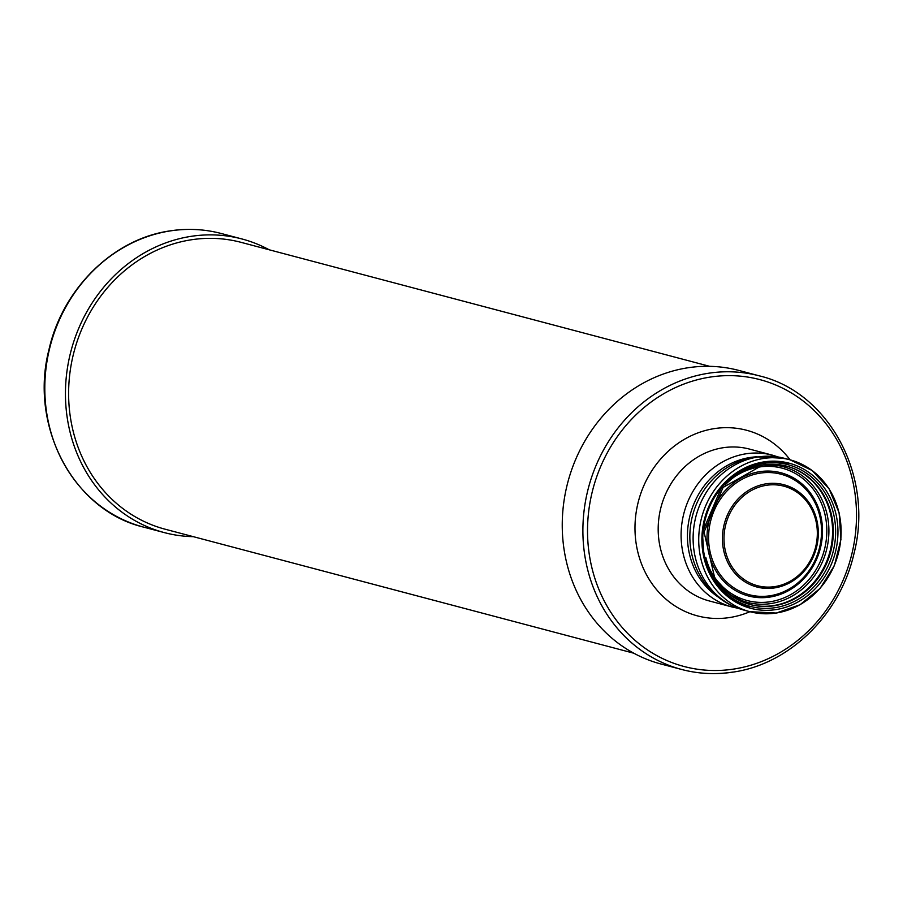 <?xml version="1.0" encoding="UTF-8"?>
<svg xmlns="http://www.w3.org/2000/svg" width="903" height="903" viewBox="0 0 903 903"><rect width="100%" height="100%" fill="white"/><g stroke="black" fill="none" stroke-linecap="round" stroke-linejoin="round"><path stroke-width="1.35" d="M709.69 366.336L241.045 242.343A148.374 133.463 104.8 0 0 191.357 239.78A148.374 133.463 104.8 0 0 69.271 378.865A148.374 133.463 104.8 0 0 165.147 529.214L633.793 653.208M269.207 249.792A151.862 136.613 104.8 0 0 241.948 238.968A151.862 136.613 104.8 0 0 191.075 236.349A151.862 136.613 104.8 0 0 66.122 378.707A151.862 136.613 104.8 0 0 164.256 532.589A151.862 136.613 104.8 0 0 193.31 536.664M759.378 375.874C829.338 392.387 873.991 476.479 854.046 553.302C840.445 614.311 789.594 664.269 732.818 672.137C715.469 674.767 698.425 673.875 681.697 669.484L661.052 664.032A151.862 136.613 -75.2 0 1 562.919 510.139A151.862 136.613 -75.2 0 1 687.872 367.781A151.862 136.613 -75.2 0 1 738.744 370.411L759.378 375.874A151.862 136.613 104.8 0 0 708.516 373.244A151.862 136.613 104.8 0 0 583.564 515.602A151.862 136.613 104.8 0 0 681.697 669.484A151.862 136.613 104.8 0 0 732.559 672.114M749.772 604.446A71.563 64.384 104.8 0 0 773.374 605.586A71.563 64.384 104.8 0 0 832.25 538.707A71.563 64.384 104.8 0 0 786.389 466.072M221.303 233.516C204.575 229.125 187.531 228.233 170.182 230.863C113.406 238.731 62.555 288.689 48.954 349.698C29.009 426.521 73.662 510.613 143.622 527.126A151.862 136.613 -75.2 0 1 45.489 373.244A151.862 136.613 -75.2 0 1 170.441 230.886A151.862 136.613 -75.2 0 1 221.303 233.516L241.948 238.968M710.266 377.07A148.374 133.463 104.8 0 0 588.034 543.617A148.374 133.463 104.8 0 0 733.755 669.067A148.374 133.463 104.8 0 0 855.988 502.519A148.374 133.463 104.8 0 0 710.266 377.07M749.919 611.703A96 86.361 -75.2 0 1 729.613 617.539A96 86.361 -75.2 0 1 635.317 536.371A96 86.361 -75.2 0 1 714.408 428.598A96 86.361 -75.2 0 1 790.102 459.83M732.198 607.019L709.295 600.958A78.55 70.66 -75.2 0 1 658.535 521.358A78.55 70.66 -75.2 0 1 723.168 447.73A78.55 70.66 -75.2 0 1 749.467 449.084L772.381 455.146A78.55 70.66 104.8 0 0 746.07 453.78A78.55 70.66 104.8 0 0 681.438 527.42A78.55 70.66 104.8 0 0 732.198 607.019L738.202 608.317M754.806 456.929A75.863 68.244 104.8 0 0 750.212 457.471A75.863 68.244 104.8 0 0 689.621 517.137A75.863 68.244 104.8 0 0 717.817 596.781M744.219 610.191C732.638 607.076 722.445 601.398 713.663 593.147C700.276 580.155 692.488 564.206 690.31 545.299A75.513 67.928 -75.2 0 1 705.457 488.071C716.7 472.72 731.351 462.708 749.411 458.035L755.563 456.816L784.402 458.318L790.012 459.808A78.55 70.66 104.8 0 0 763.701 458.453A78.55 70.66 104.8 0 0 699.069 532.081A78.55 70.66 104.8 0 0 749.829 611.681A78.55 70.66 104.8 0 0 776.14 613.035A78.55 70.66 104.8 0 0 840.772 539.407A78.55 70.66 104.8 0 0 790.012 459.808L812.068 470.474L829.112 488.873L839.124 512.814L840.941 539.452L834.361 565.65L820.161 588.316L800.002 604.762L776.264 613.047L749.829 611.681L744.219 610.191A78.55 70.66 -75.2 0 1 693.459 530.603A78.55 70.66 -75.2 0 1 758.091 456.963A78.55 70.66 -75.2 0 1 784.402 458.318M763.983 461.884A75.062 67.522 104.8 0 0 702.218 532.251A75.062 67.522 104.8 0 0 750.72 608.306A75.062 67.522 104.8 0 0 775.869 609.604A75.062 67.522 104.8 0 0 837.623 539.238A75.062 67.522 104.8 0 0 789.12 463.183A75.062 67.522 104.8 0 0 763.983 461.884M763.385 463.408A73.312 65.953 -75.2 0 1 835.388 525.399A73.312 65.953 -75.2 0 1 774.988 607.696A73.312 65.953 -75.2 0 1 702.985 545.705A73.312 65.953 -75.2 0 1 763.385 463.408M725.019 485.092A71.563 64.384 -75.2 0 1 762.787 464.932A71.563 64.384 -75.2 0 1 786.75 466.174A71.563 64.384 -75.2 0 1 833.006 538.685A71.563 64.384 -75.2 0 1 774.119 605.778A71.563 64.384 -75.2 0 1 750.145 604.536A71.563 64.384 -75.2 0 1 705.841 557.557M726.497 591.894A70.152 63.108 104.8 0 0 770.88 603.565A70.152 63.108 104.8 0 0 828.672 524.903A70.152 63.108 104.8 0 0 759.942 465.474M710.864 571.147A68.459 61.585 104.8 0 0 770.18 601.748A68.459 61.585 104.8 0 0 826.584 524.903A68.459 61.585 104.8 0 0 759.344 467.009A68.459 61.585 104.8 0 0 736.103 475.768M769.807 597.075A63.707 57.318 -75.2 0 1 707.23 543.211A63.707 57.318 -75.2 0 1 759.716 471.682A63.707 57.318 -75.2 0 1 822.294 525.557A63.707 57.318 -75.2 0 1 769.807 597.075M760.123 473.138A62.318 56.054 -75.2 0 1 821.324 525.828A62.318 56.054 -75.2 0 1 769.988 595.777A62.318 56.054 -75.2 0 1 708.787 543.087A62.318 56.054 -75.2 0 1 760.123 473.138M774.548 587.909A52.893 47.577 104.8 0 0 818.129 528.537A52.893 47.577 104.8 0 0 766.173 483.816A52.893 47.577 104.8 0 0 722.603 543.188A52.893 47.577 104.8 0 0 774.548 587.909M774.74 586.611A51.494 46.324 104.8 0 0 817.159 528.808A51.494 46.324 104.8 0 0 766.579 485.272A51.494 46.324 104.8 0 0 724.161 543.075A51.494 46.324 104.8 0 0 774.74 586.611M143.622 527.126L164.256 532.589M778.239 456.986L772.381 455.146M789.12 463.183L764.107 461.896L741.532 469.786L722.287 485.498L702.387 532.296L704.103 557.794L713.63 580.663L729.816 598.181L750.72 608.306M786.75 466.174L762.911 464.943L723.043 487.451L704.058 532.07L714.781 578.191L730.211 594.896L750.145 604.536"/></g></svg>
